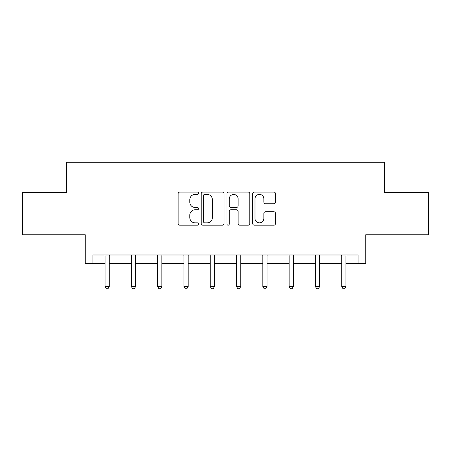 <?xml version="1.0" encoding="UTF-8"?>
<svg xmlns="http://www.w3.org/2000/svg" width="451" height="451" viewBox="0 0 451 451"><rect width="100%" height="100%" fill="white"/><g stroke="black" fill="none" stroke-linecap="round" stroke-linejoin="round"><path stroke-width="0.68" d="M198.53 193.242A1.156 1.156 0 0 0 197.375 192.081L179.791 192.081A1.652 1.652 0 0 0 178.139 193.738L178.139 223.516A1.652 1.652 0 0 0 179.791 225.173L197.375 225.173A1.156 1.156 0 0 0 198.53 224.012A1.156 1.156 0 0 0 197.375 222.856L195.097 222.856A5.294 5.294 0 0 1 189.803 217.562L189.803 215.082A5.294 5.294 0 0 1 195.097 209.783L197.375 209.783A1.156 1.156 0 0 0 198.53 208.627A1.156 1.156 0 0 0 197.375 207.471L195.097 207.471A5.294 5.294 0 0 1 189.803 202.172L189.803 199.692A5.294 5.294 0 0 1 195.097 194.398L197.375 194.398A1.156 1.156 0 0 0 198.53 193.242M92.923 263.412L92.923 254.984L358.077 254.984L358.077 263.412L365.744 263.412L365.744 234.757L428.45 234.757L428.45 192.611L384.37 192.611L384.37 162.27L66.63 162.27L66.63 192.611L22.55 192.611L22.55 234.757L85.256 234.757L85.256 263.412L105.06 263.412M273.853 203.745A1.652 1.652 0 0 0 275.51 202.093L275.51 193.738A1.652 1.652 0 0 0 273.853 192.081L254.33 192.081A1.652 1.652 0 0 0 252.678 193.738L252.678 223.516A1.652 1.652 0 0 0 254.33 225.173L273.853 225.173A1.652 1.652 0 0 0 275.51 223.516L275.51 213.424A1.652 1.652 0 0 0 273.853 211.773L265.498 211.773A1.652 1.652 0 0 0 263.846 213.424L263.846 218.431A4.425 4.425 0 0 1 259.421 222.856A4.425 4.425 0 0 1 254.99 218.431L254.99 198.823A4.425 4.425 0 0 1 259.421 194.398A4.425 4.425 0 0 1 263.846 198.823L263.846 202.093A1.652 1.652 0 0 0 265.498 203.745L273.853 203.745M224.051 193.738A1.652 1.652 0 0 0 222.399 192.081L202.871 192.081A1.652 1.652 0 0 0 201.219 193.738L201.219 223.516A1.652 1.652 0 0 0 202.871 225.173L222.399 225.173A1.652 1.652 0 0 0 224.051 223.516L224.051 193.738M228.601 192.081L248.129 192.081A1.652 1.652 0 0 1 249.781 193.738L249.781 223.516A1.652 1.652 0 0 1 248.129 225.173L239.769 225.173A1.652 1.652 0 0 1 238.117 223.516L238.117 211.44A1.652 1.652 0 0 0 236.459 209.783L230.918 209.783A1.652 1.652 0 0 0 229.266 211.44L229.266 224.012A1.156 1.156 0 0 1 228.105 225.173A1.156 1.156 0 0 1 226.949 224.012L226.949 193.738A1.652 1.652 0 0 1 228.601 192.081M109.277 263.412L131.359 263.412M135.571 263.412L157.653 263.412M161.87 263.412L183.952 263.412M188.163 263.412L210.245 263.412M214.462 263.412L236.538 263.412M240.755 263.412L262.837 263.412M267.048 263.412L289.13 263.412M293.347 263.412L315.429 263.412M319.641 263.412L341.723 263.412M345.94 263.412L358.077 263.412M204.692 194.398A1.156 1.156 0 0 0 203.536 195.554L203.536 221.7A1.156 1.156 0 0 0 204.692 222.856L207.094 222.856A5.294 5.294 0 0 0 212.387 217.562L212.387 199.692A5.294 5.294 0 0 0 207.094 194.398L204.692 194.398M238.117 198.908A4.425 4.425 0 0 0 233.691 194.482A4.425 4.425 0 0 0 229.266 198.908L229.266 205.814A1.652 1.652 0 0 0 230.918 207.471L236.459 207.471A1.652 1.652 0 0 0 238.117 205.814L238.117 198.908M109.497 254.984L109.396 255.227A1.686 1.686 0 0 0 109.277 255.858L109.277 286.537L105.06 286.537L105.06 255.858A1.686 1.686 0 0 0 104.942 255.227L104.841 254.984M109.277 286.537L108.009 288.73L106.323 288.73L105.06 286.537M135.79 254.984L135.695 255.227A1.686 1.686 0 0 0 135.571 255.858L135.571 286.537L131.359 286.537L131.359 255.858A1.686 1.686 0 0 0 131.235 255.227L131.134 254.984M135.571 286.537L134.308 288.73L132.622 288.73L131.359 286.537M162.089 254.984L161.988 255.227A1.686 1.686 0 0 0 161.87 255.858L161.87 286.537L157.653 286.537L157.653 255.858A1.686 1.686 0 0 0 157.534 255.227L157.433 254.984M161.87 286.537L160.601 288.73L158.915 288.73L157.653 286.537M188.383 254.984L188.287 255.227A1.686 1.686 0 0 0 188.163 255.858L188.163 286.537L183.952 286.537L183.952 255.858A1.686 1.686 0 0 0 183.828 255.227L183.726 254.984M188.163 286.537L186.9 288.73L185.214 288.73L183.952 286.537M214.682 254.984L214.58 255.227A1.686 1.686 0 0 0 214.462 255.858L214.462 286.537L210.245 286.537L210.245 255.858A1.686 1.686 0 0 0 210.121 255.227L210.025 254.984M214.462 286.537L213.193 288.73L211.508 288.73L210.245 286.537M240.975 254.984L240.879 255.227A1.686 1.686 0 0 0 240.755 255.858L240.755 286.537L236.538 286.537L236.538 255.858A1.686 1.686 0 0 0 236.42 255.227L236.318 254.984M240.755 286.537L239.492 288.73L237.807 288.73L236.538 286.537M267.274 254.984L267.172 255.227A1.686 1.686 0 0 0 267.048 255.858L267.048 286.537L262.837 286.537L262.837 255.858A1.686 1.686 0 0 0 262.713 255.227L262.617 254.984M267.048 286.537L265.786 288.73L264.1 288.73L262.837 286.537M293.567 254.984L293.466 255.227A1.686 1.686 0 0 0 293.347 255.858L293.347 286.537L289.13 286.537L289.13 255.858A1.686 1.686 0 0 0 289.012 255.227L288.911 254.984M293.347 286.537L292.085 288.73L290.399 288.73L289.13 286.537M319.866 254.984L319.765 255.227A1.686 1.686 0 0 0 319.641 255.858L319.641 286.537L315.429 286.537L315.429 255.858A1.686 1.686 0 0 0 315.305 255.227L315.21 254.984M319.641 286.537L318.378 288.73L316.692 288.73L315.429 286.537M346.159 254.984L346.058 255.227A1.686 1.686 0 0 0 345.94 255.858L345.94 286.537L341.723 286.537L341.723 255.858A1.686 1.686 0 0 0 341.604 255.227L341.503 254.984M345.94 286.537L344.677 288.73L342.991 288.73L341.723 286.537"/></g></svg>
